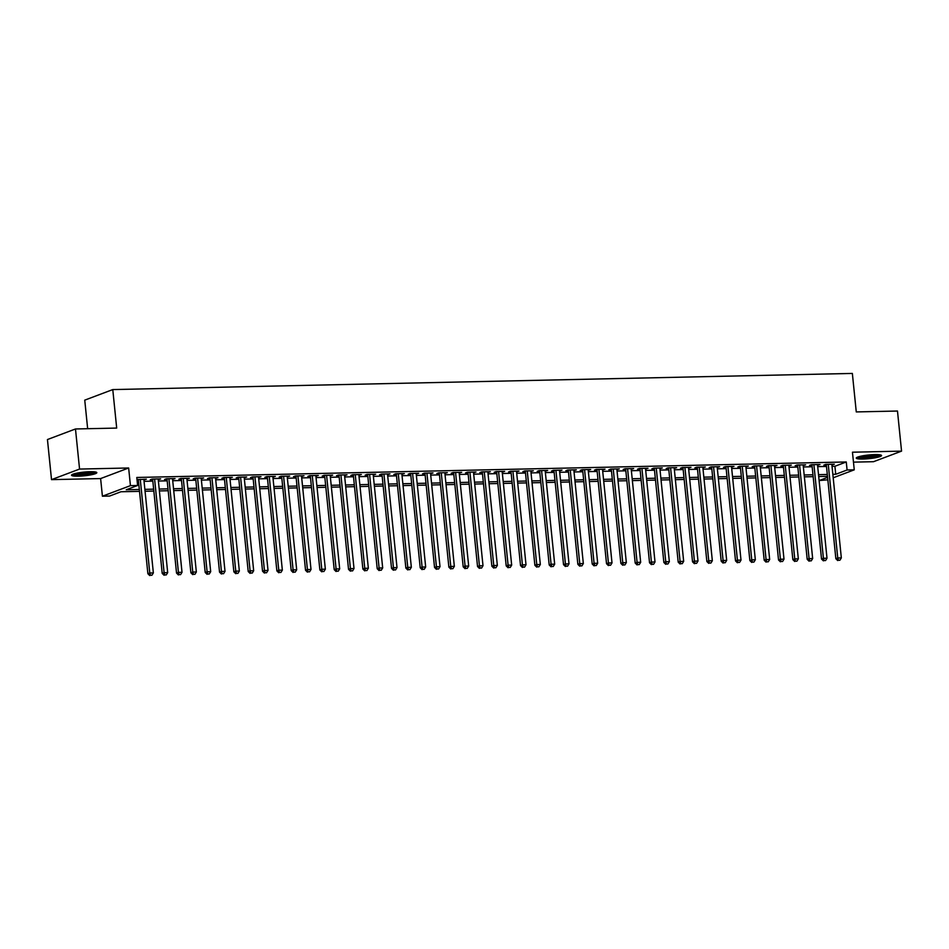 <?xml version="1.0" encoding="UTF-8"?>
<svg xmlns="http://www.w3.org/2000/svg" width="949" height="949" viewBox="0 0 949 949"><rect width="100%" height="100%" fill="white"/><g stroke="black" fill="none" stroke-linecap="round" stroke-linejoin="round"><path stroke-width="1.42" d="M78.269 476.173A12.705 1.851 174.2 0 0 96.822 472.661A12.705 1.851 174.2 0 0 90.084 471.712A12.705 1.851 174.2 0 0 71.531 475.224A12.705 1.851 174.2 0 0 78.269 476.173M862.985 459.043A12.705 1.851 174.2 0 0 881.55 455.532A12.705 1.851 174.2 0 0 874.812 454.595A12.705 1.851 174.2 0 0 856.259 458.106A12.705 1.851 174.2 0 0 862.985 459.043M139.515 491.357L120.938 491.76L109.574 496.054L102.409 496.208L130.44 485.639L137.605 485.485L126.241 489.767L139.325 489.482M100.618 478.569L128.649 467.987L79.562 469.067L75.481 428.972L47.45 439.541L51.519 479.636L100.618 478.569L102.409 496.208M87.652 428.699L84.746 400.146L112.777 389.576L852.356 373.432L856.271 411.925L897.481 411.036L901.55 451.131L852.463 452.199L854.254 469.838L833.198 477.786M853.471 462.139L873.519 461.7L901.55 451.131M827.836 479.803L819.117 480.562L827.587 477.347M79.562 469.067L51.519 479.636M143.904 479.933L146.348 479.198L137.012 479.672M158.246 479.613L160.678 478.889L152.077 479.079L150.191 479.791L152.694 479.731M172.576 479.304L175.019 478.581L166.419 478.771L164.521 479.482L167.024 479.423M186.906 478.996L189.349 478.26L180.749 478.45L178.851 479.162L181.366 479.115M201.235 478.676L203.679 477.952L195.079 478.142L193.181 478.854L195.696 478.794M215.577 478.367L218.009 477.644L209.409 477.822L207.523 478.545L210.026 478.486M229.907 478.047L232.351 477.323L223.75 477.513L221.852 478.225L224.355 478.177M244.237 477.738L246.681 477.015L238.08 477.205L236.182 477.916L238.697 477.857M258.567 477.43L261.011 476.706L252.41 476.884L250.512 477.608L253.027 477.549M272.909 477.11L275.34 476.386L266.74 476.576L264.854 477.288L267.357 477.24M287.239 476.801L289.682 476.078L281.082 476.268L279.184 476.979L281.687 476.92M301.568 476.493L304.012 475.757L295.412 475.947L293.514 476.659L296.029 476.612M315.898 476.173L318.342 475.449L309.742 475.639L307.844 476.351L310.359 476.291M330.24 475.864L332.672 475.141L324.072 475.319L322.186 476.042L324.688 475.983M344.57 475.556L347.014 474.82L338.413 475.01L336.515 475.722L339.018 475.674M358.9 475.235L361.344 474.512L352.743 474.702L350.845 475.413L353.36 475.354M373.23 474.927L375.674 474.203L367.073 474.381L365.175 475.105L367.69 475.046M387.572 474.607L390.003 473.883L381.403 474.073L379.517 474.785L382.02 474.737M401.901 474.298L404.345 473.575L395.745 473.765L393.847 474.476L396.35 474.417M416.231 473.99L418.675 473.254L410.075 473.444L408.177 474.168L410.692 474.109M430.561 473.67L433.005 472.946L424.405 473.136L422.507 473.848L425.022 473.8M444.903 473.361L447.335 472.638L438.735 472.827L436.848 473.539L439.351 473.48M459.233 473.053L461.677 472.317L453.076 472.507L451.178 473.219L453.681 473.171M473.563 472.732L476.007 472.009L467.406 472.199L465.508 472.91L468.023 472.851M487.893 472.424L490.336 471.7L481.736 471.878L479.838 472.602L482.353 472.543M502.235 472.116L504.666 471.38L496.066 471.57L494.18 472.282L496.683 472.234M516.564 471.795L519.008 471.072L510.408 471.262L508.51 471.973L511.013 471.914M530.894 471.487L533.338 470.763L524.738 470.941L522.84 471.665L525.355 471.606M545.224 471.167L547.668 470.443L539.068 470.633L537.181 471.345L539.684 471.297M559.566 470.858L561.998 470.135L553.397 470.324L551.511 471.036L554.014 470.977M573.896 470.55L576.34 469.814L567.739 470.004L565.841 470.716L568.344 470.668M588.226 470.229L590.669 469.506L582.069 469.696L580.171 470.407L582.686 470.36M602.556 469.921L604.999 469.197L596.399 469.387L594.513 470.099L597.016 470.04M616.897 469.613L619.329 468.877L610.729 469.067L608.843 469.779L611.346 469.731M631.227 469.292L633.671 468.569L625.071 468.759L623.173 469.47L625.676 469.411M645.557 468.984L648.001 468.26L639.401 468.438L637.503 469.162L640.017 469.103M659.887 468.664L662.331 467.94L653.731 468.13L651.844 468.842L654.347 468.794M674.229 468.355L676.661 467.632L668.06 467.821L666.174 468.533L668.677 468.474M688.559 468.047L691.002 467.323L682.402 467.501L680.504 468.225L683.007 468.165M702.889 467.727L705.332 467.003L696.732 467.193L694.834 467.904L697.349 467.857M717.219 467.418L719.662 466.694L711.062 466.884L709.176 467.596L711.679 467.537M731.56 467.11L733.992 466.374L725.392 466.564L723.506 467.276L726.009 467.228M745.89 466.789L748.334 466.066L739.734 466.256L737.836 466.967L740.339 466.908M760.22 466.481L762.664 465.757L754.064 465.947L752.166 466.659L754.68 466.6M774.55 466.173L776.994 465.437L768.393 465.627L766.507 466.339L769.01 466.291M788.892 465.852L791.324 465.129L782.723 465.318L780.837 466.03L783.34 465.971M803.222 465.544L805.665 464.82L797.065 464.998L795.167 465.722L797.682 465.662M817.552 465.224L819.995 464.5L811.395 464.69L809.497 465.401L812.012 465.354M832.036 466.327L834.906 466.267L846.271 461.973L136.786 477.466L137.605 485.485M137.202 481.487L138.507 481.463M144.046 481.333L152.836 481.143M158.388 481.024L167.166 480.835M172.718 480.716L181.508 480.526M187.048 480.396L195.838 480.206M201.378 480.087L210.168 479.897M215.72 479.779L224.498 479.589M230.049 479.459L238.84 479.269M244.379 479.15L253.169 478.96M258.709 478.842L267.499 478.64M273.051 478.521L281.829 478.332M287.381 478.213L296.171 478.023M301.711 477.893L310.501 477.703M316.041 477.584L324.831 477.394M330.382 477.276L339.161 477.086M344.712 476.956L353.502 476.766M359.042 476.647L367.832 476.457M373.372 476.339L382.162 476.137M387.714 476.018L396.492 475.829M402.044 475.71L410.834 475.52M416.374 475.402L425.164 475.2M430.704 475.081L439.494 474.891M445.045 474.773L453.836 474.583M459.375 474.453L468.165 474.263M473.705 474.144L482.495 473.954M488.047 473.836L496.825 473.646M502.377 473.515L511.167 473.326M516.707 473.207L525.497 473.017M531.037 472.899L539.827 472.697M545.378 472.578L554.157 472.388M559.708 472.27L568.498 472.08M574.038 471.961L582.828 471.76M588.368 471.641L597.158 471.451M602.71 471.333L611.488 471.143M617.04 471.012L625.83 470.823M631.37 470.704L640.16 470.514M645.7 470.396L654.49 470.206M660.041 470.075L668.82 469.885M674.371 469.767L683.161 469.577M688.701 469.458L697.491 469.257M703.031 469.138L711.821 468.948M717.373 468.83L726.151 468.64M731.703 468.521L740.493 468.32M746.033 468.201L754.823 468.011M760.363 467.893L769.153 467.703M774.704 467.572L783.483 467.382M789.034 467.264L797.824 467.074M803.364 466.955L812.154 466.766M817.694 466.635L826.484 466.445M831.893 464.915L834.325 464.191L825.725 464.381L823.839 465.093L826.342 465.034M137.059 480.075L138.364 480.052M128.649 467.987L130.44 485.639M846.271 461.973L847.089 469.992L854.254 469.838M75.481 428.972L116.691 428.07L112.777 389.576M827.492 476.351L818.702 476.54M813.163 476.659L804.372 476.849M798.821 476.967L790.043 477.169M784.491 477.288L775.701 477.477M770.161 477.596L761.371 477.786M755.831 477.905L747.041 478.106M741.489 478.225L732.711 478.415M727.159 478.533L718.369 478.723M712.829 478.854L704.039 479.043M698.5 479.162L689.709 479.352M684.158 479.47L675.38 479.66M669.828 479.791L661.038 479.98M655.498 480.099L646.708 480.289M641.168 480.408L632.378 480.609M626.826 480.728L618.048 480.918M612.496 481.036L603.706 481.226M598.167 481.345L589.376 481.546M583.837 481.665L575.047 481.855M569.495 481.973L560.717 482.163M555.165 482.294L546.375 482.483M540.835 482.602L532.045 482.792M526.505 482.911L517.715 483.1M512.163 483.231L503.385 483.421M497.834 483.539L489.043 483.729M483.504 483.848L474.714 484.049M469.174 484.168L460.384 484.358M454.832 484.476L446.054 484.666M440.502 484.797L431.712 484.986M426.172 485.105L417.382 485.295M411.842 485.413L403.052 485.603M397.501 485.734L388.722 485.924M383.171 486.042L374.381 486.232M368.841 486.351L360.051 486.552M354.499 486.671L345.721 486.861M340.169 486.979L331.379 487.169M325.839 487.288L317.049 487.489M311.509 487.608L302.719 487.798M297.167 487.916L288.389 488.106M282.838 488.237L274.047 488.427M268.508 488.545L259.718 488.735M254.178 488.854L245.388 489.043M239.836 489.174L231.058 489.364M225.506 489.482L216.716 489.672M211.176 489.791L202.386 489.992M196.846 490.111L188.056 490.301M182.505 490.419L173.726 490.609M168.175 490.728L159.385 490.93M153.845 491.048L145.055 491.238M832.842 474.346L835.725 474.286L847.089 469.992M144.865 489.364L153.655 489.162M159.195 489.043L167.985 488.854M173.537 488.735L182.315 488.545M187.866 488.415L196.657 488.225M202.196 488.106L210.986 487.916M216.526 487.798L225.316 487.608M230.868 487.478L239.646 487.288M245.198 487.169L253.988 486.979M259.528 486.861L268.318 486.659M273.858 486.54L282.648 486.351M288.199 486.232L296.978 486.042M302.529 485.924L311.319 485.722M316.859 485.603L325.649 485.413M331.189 485.295L339.979 485.105M345.531 484.975L354.309 484.785M359.861 484.666L368.651 484.476M374.191 484.358L382.981 484.168M388.521 484.037L397.311 483.848M402.862 483.729L411.641 483.539M417.192 483.421L425.982 483.219M431.522 483.1L440.312 482.911M445.852 482.792L454.642 482.602M460.194 482.472L468.972 482.282M474.524 482.163L483.314 481.973M488.854 481.855L497.644 481.665M503.184 481.534L511.974 481.345M517.525 481.226L526.304 481.036M531.855 480.918L540.645 480.716M546.185 480.597L554.975 480.408M560.515 480.289L569.305 480.099M574.857 479.98L583.635 479.779M589.187 479.66L597.977 479.47M603.517 479.352L612.307 479.162M617.846 479.031L626.637 478.842M632.188 478.723L640.966 478.533M646.518 478.415L655.308 478.225M660.848 478.094L669.638 477.905M675.178 477.786L683.968 477.596M689.52 477.477L698.298 477.276M703.85 477.157L712.64 476.967M718.179 476.849L726.97 476.659M732.509 476.54L741.299 476.339M746.851 476.22L755.629 476.03M761.181 475.912L769.971 475.722M775.511 475.591L784.301 475.402M789.841 475.283L798.631 475.093M804.183 474.974L812.973 474.785M818.513 474.654L827.303 474.464M834.906 466.267L835.725 474.286M832.368 464.227L832.439 464.903M818.038 464.547L818.097 465.212M803.696 464.856L803.767 465.532M789.366 465.176L789.438 465.84M775.036 465.484L775.108 466.161M760.707 465.793L760.766 466.469M746.365 466.113L746.436 466.778M732.035 466.422L732.106 467.098M717.705 466.73L717.764 467.406M703.363 467.05L703.434 467.715M689.033 467.359L689.104 468.035M674.703 467.679L674.775 468.343M660.374 467.987L660.433 468.652M646.032 468.296L646.103 468.972M631.702 468.616L631.773 469.281M617.372 468.925L617.443 469.601M603.042 469.233L603.101 469.909M588.7 469.553L588.771 470.218M574.37 469.862L574.442 470.538M560.04 470.17L560.112 470.846M545.711 470.49L545.77 471.155M531.369 470.799L531.44 471.475M517.039 471.119L517.11 471.783M502.709 471.428L502.78 472.092M488.379 471.736L488.438 472.412M474.037 472.056L474.109 472.721M459.707 472.365L459.779 473.041M445.378 472.673L445.449 473.349M431.048 472.993L431.107 473.658M416.706 473.302L416.777 473.978M402.376 473.61L402.447 474.286M388.046 473.931L388.117 474.595M373.716 474.239L373.776 474.915M359.374 474.559L359.446 475.224M345.045 474.868L345.116 475.544M330.715 475.176L330.786 475.852M316.385 475.496L316.444 476.161M302.043 475.805L302.114 476.481M287.713 476.113L287.784 476.789M273.383 476.434L273.454 477.098M259.053 476.742L259.113 477.418M244.712 477.05L244.783 477.727M230.382 477.371L230.453 478.035M216.052 477.679L216.123 478.355M201.722 477.999L201.781 478.664M187.38 478.308L187.451 478.984M173.05 478.616L173.121 479.292M158.72 478.937L158.791 479.601M144.39 479.245L144.45 479.921M826.271 464.369L835.855 558.7L837.753 557.988L828.24 464.322M838.465 560.266L839.901 560.23L838.465 560.266L837.753 557.988L841.336 557.905L831.822 464.239M835.855 558.7L837.706 560.551M839.901 560.23L841.336 557.905M879.533 454.761A10.997 1.601 -5.8 0 1 863.649 457.465A10.997 1.601 -5.8 0 1 858.074 456.932M860.055 456.374A10.178 1.483 174.2 0 0 863.958 456.516A10.178 1.483 174.2 0 0 877.469 454.607M857.03 457.359A12.634 1.839 174.2 0 0 862.902 457.75A12.634 1.839 174.2 0 0 880.636 454.962M94.805 471.878A10.997 1.601 -5.8 0 1 84.2 474.251A10.997 1.601 -5.8 0 1 73.346 474.061M75.327 473.492A10.178 1.483 174.2 0 0 92.741 471.724M72.302 474.488A12.634 1.839 174.2 0 0 84.224 474.488A12.634 1.839 174.2 0 0 95.908 472.08M811.941 464.678L821.526 559.02L823.412 558.297L813.898 464.63M824.135 560.574L825.571 560.551L824.135 560.574L823.412 558.297L827.006 558.226L817.492 464.559M821.526 559.02L823.376 560.859M825.571 560.551L827.006 558.226M797.611 464.986L807.196 559.329L809.082 558.617L799.568 464.951M809.805 560.895L811.241 560.859L809.805 560.895L809.082 558.617L812.664 558.534L803.151 464.868M807.196 559.329L809.046 561.179M811.241 560.859L812.664 558.534M783.281 465.307L792.854 559.637L794.752 558.925L785.238 465.259M795.476 561.203L796.899 561.167L795.476 561.203L794.752 558.925L798.334 558.854L788.821 465.188M792.854 559.637L794.716 561.488M796.899 561.167L798.334 558.854M768.939 465.615L778.524 559.957L780.422 559.246L770.908 465.579M781.134 561.511L782.569 561.488L781.134 561.511L780.422 559.246L784.004 559.163L774.491 465.496M778.524 559.957L780.375 561.796M782.569 561.488L784.004 559.163M754.609 465.935L764.194 560.266L766.08 559.554L756.567 465.888M766.804 561.832L768.239 561.796L766.804 561.832L766.08 559.554L769.675 559.471L760.149 465.805M764.194 560.266L766.045 562.116M768.239 561.796L769.675 559.471M740.279 466.244L749.864 560.574L751.75 559.863L742.237 466.196M752.474 562.14L753.909 562.105L752.474 562.14L751.75 559.863L755.333 559.791L745.819 466.125M749.864 560.574L751.715 562.425M753.909 562.105L755.333 559.791M725.938 466.552L735.522 560.895L737.42 560.183L727.907 466.517M738.144 562.449L739.568 562.425L738.144 562.449L737.42 560.183L741.003 560.1L731.489 466.433M735.522 560.895L737.385 562.745M739.568 562.425L741.003 560.1M711.608 466.872L721.193 561.203L723.091 560.491L713.577 466.825M723.802 562.769L725.238 562.733L723.802 562.769L723.091 560.491L726.673 560.408L717.159 466.742M721.193 561.203L723.043 563.054M725.238 562.733L726.673 560.408M697.278 467.181L706.863 561.523L708.749 560.8L699.235 467.133M709.472 563.077L710.908 563.054L709.472 563.077L708.749 560.8L712.343 560.729L702.818 467.062M706.863 561.523L708.713 563.362M710.908 563.054L712.343 560.729M682.948 467.489L692.533 561.832L694.419 561.12L684.905 467.454M695.143 563.398L696.578 563.362L695.143 563.398L694.419 561.12L698.001 561.037L688.488 467.371M692.533 561.832L694.383 563.682M696.578 563.362L698.001 561.037M668.606 467.81L678.191 562.14L680.089 561.428L670.575 467.762M680.813 563.706L682.236 563.67L680.813 563.706L680.089 561.428L683.671 561.345L674.158 467.691M678.191 562.14L680.053 563.991M682.236 563.67L683.671 561.345M654.276 468.118L663.861 562.46L665.759 561.737L656.245 468.071M666.471 564.014L667.906 563.991L666.471 564.014L665.759 561.737L669.342 561.666L659.828 467.999M663.861 562.46L665.712 564.299M667.906 563.991L669.342 561.666M639.946 468.426L649.531 562.769L651.417 562.057L641.904 468.391M652.141 564.335L653.576 564.299L652.141 564.335L651.417 562.057L655.012 561.974L645.486 468.308M649.531 562.769L651.382 564.619M653.576 564.299L655.012 561.974M625.616 468.747L635.201 563.077L637.087 562.366L627.574 468.699M637.811 564.643L639.246 564.608L637.811 564.643L637.087 562.366L640.67 562.294L631.156 468.628M635.201 563.077L637.052 564.928M639.246 564.608L640.67 562.294M611.275 469.055L620.86 563.398L622.758 562.686L613.244 469.02M623.481 564.952L624.905 564.928L623.481 564.952L622.758 562.686L626.34 562.603L616.826 468.936M620.86 563.398L622.722 565.236M624.905 564.928L626.34 562.603M596.945 469.375L606.53 563.706L608.428 562.994L598.914 469.328M609.139 565.272L610.575 565.236L609.139 565.272L608.428 562.994L612.01 562.911L602.496 469.245M606.53 563.706L608.38 565.557M610.575 565.236L612.01 562.911M582.615 469.684L592.2 564.014L594.086 563.303L584.572 469.636M594.809 565.58L596.245 565.545L594.809 565.58L594.086 563.303L597.68 563.231L588.155 469.565M592.2 564.014L594.05 565.865M596.245 565.545L597.68 563.231M568.285 469.992L577.858 564.335L579.756 563.623L570.242 469.957M580.48 565.889L581.915 565.865L580.48 565.889L579.756 563.623L583.338 563.54L573.825 469.874M577.858 564.335L579.72 566.185M581.915 565.865L583.338 563.54M553.943 470.313L563.528 564.643L565.426 563.931L555.912 470.265M566.138 566.209L567.573 566.173L566.138 566.209L565.426 563.931L569.009 563.848L559.495 470.182M563.528 564.643L565.39 566.494M567.573 566.173L569.009 563.848M539.613 470.621L549.198 564.963L551.096 564.24L541.582 470.574M551.808 566.517L553.243 566.494L551.808 566.517L551.096 564.24L554.679 564.169L545.165 470.502M549.198 564.963L551.049 566.802M553.243 566.494L554.679 564.169M525.283 470.929L534.868 565.272L536.754 564.56L527.241 470.894M537.478 566.838L538.913 566.802L537.478 566.838L536.754 564.56L540.337 564.477L530.823 470.811M534.868 565.272L536.719 567.122M538.913 566.802L540.337 564.477M510.953 471.25L520.527 565.58L522.424 564.869L512.911 471.202M523.148 567.146L524.583 567.111L523.148 567.146L522.424 564.869L526.007 564.785L516.493 471.131M520.527 565.58L522.389 567.431M524.583 567.111L526.007 564.785M496.612 471.558L506.197 565.901L508.095 565.177L498.581 471.511M508.806 567.455L510.242 567.431L508.806 567.455L508.095 565.177L511.677 565.106L502.163 471.439M506.197 565.901L508.059 567.739M510.242 567.431L511.677 565.106M482.282 471.867L491.867 566.209L493.765 565.497L484.251 471.831M494.476 567.775L495.912 567.739L494.476 567.775L493.765 565.497L497.347 565.414L487.833 471.748M491.867 566.209L493.717 568.06M495.912 567.739L497.347 565.414M467.952 472.187L477.537 566.517L479.423 565.806L469.909 472.139M480.147 568.083L481.582 568.048L480.147 568.083L479.423 565.806L483.005 565.734L473.492 472.068M477.537 566.517L479.387 568.368M481.582 568.048L483.005 565.734M453.622 472.495L463.195 566.838L465.093 566.126L455.579 472.46M465.817 568.392L467.252 568.368L465.817 568.392L465.093 566.126L468.676 566.043L459.162 472.377M463.195 566.838L465.057 568.676M467.252 568.368L468.676 566.043M439.28 472.816L448.865 567.146L450.763 566.434L441.249 472.768M451.475 568.712L452.91 568.676L451.475 568.712L450.763 566.434L454.346 566.351L444.832 472.685M448.865 567.146L450.728 568.997M452.91 568.676L454.346 566.351M424.95 473.124L434.535 567.455L436.433 566.743L426.92 473.077M437.145 569.02L438.58 568.985L437.145 569.02L436.433 566.743L440.016 566.672L430.502 473.005M434.535 567.455L436.386 569.305M438.58 568.985L440.016 566.672M410.62 473.432L420.205 567.775L422.091 567.063L412.578 473.397M422.815 569.329L424.25 569.305L422.815 569.329L422.091 567.063L425.674 566.98L416.16 473.314M420.205 567.775L422.056 569.625M424.25 569.305L425.674 566.98M396.291 473.753L405.864 568.083L407.762 567.372L398.248 473.705M408.485 569.649L409.921 569.614L408.485 569.649L407.762 567.372L411.344 567.288L401.83 473.622M405.864 568.083L407.726 569.934M409.921 569.614L411.344 567.288M381.949 474.061L391.534 568.404L393.432 567.68L383.918 474.014M394.143 569.958L395.579 569.934L394.143 569.958L393.432 567.68L397.014 567.609L387.5 473.942M391.534 568.404L393.396 570.242M395.579 569.934L397.014 567.609M367.619 474.37L377.204 568.712L379.102 568L369.588 474.334M379.814 570.278L381.249 570.242L379.814 570.278L379.102 568L382.684 567.917L373.171 474.251M377.204 568.712L379.054 570.563M381.249 570.242L382.684 567.917M353.289 474.69L362.874 569.02L364.76 568.309L355.246 474.642M365.484 570.586L366.919 570.551L365.484 570.586L364.76 568.309L368.342 568.237L358.829 474.571M362.874 569.02L364.724 570.871M366.919 570.551L368.342 568.237M338.959 474.998L348.532 569.341L350.43 568.617L340.916 474.963M351.154 570.895L352.589 570.871L351.154 570.895L350.43 568.617L354.013 568.546L344.499 474.88M348.532 569.341L350.395 571.179M352.589 570.871L354.013 568.546M324.617 475.307L334.202 569.649L336.1 568.937L326.586 475.271M336.812 571.215L338.247 571.179L336.812 571.215L336.1 568.937L339.683 568.854L330.169 475.188M334.202 569.649L336.065 571.5M338.247 571.179L339.683 568.854M310.287 475.627L319.872 569.958L321.77 569.246L312.257 475.579M322.482 571.523L323.917 571.488L322.482 571.523L321.77 569.246L325.353 569.175L315.839 475.508M319.872 569.958L321.723 571.808M323.917 571.488L325.353 569.175M295.958 475.935L305.542 570.278L307.429 569.566L297.915 475.9M308.152 571.832L309.588 571.808L308.152 571.832L307.429 569.566L311.011 569.483L301.497 475.817M305.542 570.278L307.393 572.128M309.588 571.808L311.011 569.483M281.628 476.256L291.201 570.586L293.099 569.875L283.585 476.208M293.822 572.152L295.258 572.117L293.822 572.152L293.099 569.875L296.681 569.791L287.167 476.125M291.201 570.586L293.063 572.437M295.258 572.117L296.681 569.791M267.286 476.564L276.871 570.907L278.769 570.183L269.255 476.517M279.481 572.461L280.916 572.437L279.481 572.461L278.769 570.183L282.351 570.112L272.838 476.445M276.871 570.907L278.733 572.745M280.916 572.437L282.351 570.112M252.956 476.873L262.541 571.215L264.439 570.503L254.925 476.837M265.151 572.781L266.586 572.745L265.151 572.781L264.439 570.503L268.021 570.42L258.508 476.754M262.541 571.215L264.391 573.066M266.586 572.745L268.021 570.42M238.626 477.193L248.211 571.523L250.097 570.812L240.583 477.145M250.821 573.089L252.256 573.054L250.821 573.089L250.097 570.812L253.68 570.729L244.166 477.062M248.211 571.523L250.062 573.374M252.256 573.054L253.68 570.729M224.296 477.501L233.869 571.844L235.767 571.12L226.253 477.454M236.491 573.398L237.926 573.374L236.491 573.398L235.767 571.12L239.35 571.049L229.836 477.383M233.869 571.844L235.732 573.682M237.926 573.374L239.35 571.049M209.954 477.81L219.539 572.152L221.437 571.44L211.924 477.774M222.149 573.718L223.584 573.682L222.149 573.718L221.437 571.44L225.02 571.357L215.506 477.691M219.539 572.152L221.402 574.003M223.584 573.682L225.02 571.357M195.624 478.13L205.209 572.461L207.107 571.749L197.594 478.082M207.819 574.026L209.255 573.991L207.819 574.026L207.107 571.749L210.69 571.678L201.176 478.011M205.209 572.461L207.06 574.311M209.255 573.991L210.69 571.678M181.295 478.438L190.879 572.781L192.766 572.057L183.252 478.403M193.489 574.335L194.925 574.311L193.489 574.335L192.766 572.057L196.348 571.986L186.834 478.32M190.879 572.781L192.73 574.62M194.925 574.311L196.348 571.986M166.965 478.759L176.538 573.089L178.436 572.377L168.922 478.711M179.159 574.655L180.583 574.62L179.159 574.655L178.436 572.377L182.018 572.294L172.504 478.628M176.538 573.089L178.4 574.94M180.583 574.62L182.018 572.294M152.623 479.067L162.208 573.398L164.106 572.686L154.592 479.02M164.818 574.964L166.253 574.928L164.818 574.964L164.106 572.686L167.688 572.615L158.175 478.948M162.208 573.398L164.07 575.248M166.253 574.928L167.688 572.615M138.293 479.375L147.878 573.718L149.776 573.006L140.262 479.34M150.488 575.272L151.923 575.248L150.488 575.272L149.776 573.006L153.358 572.923L143.845 479.257M147.878 573.718L149.728 575.568M151.923 575.248L153.358 572.923"/></g></svg>

